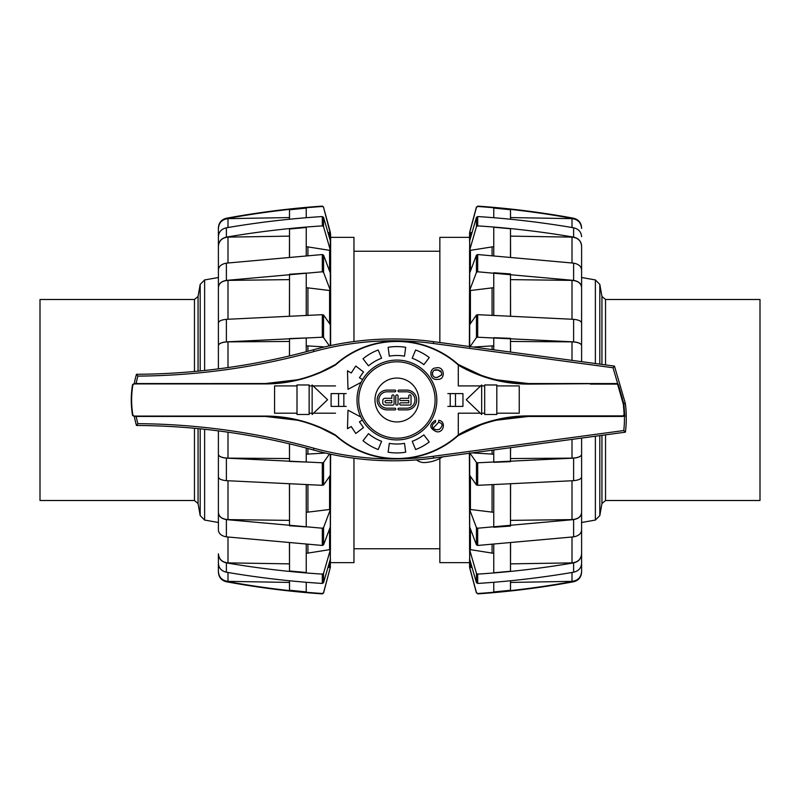 <?xml version="1.0" encoding="UTF-8"?>
<svg xmlns="http://www.w3.org/2000/svg" width="800" height="800" viewBox="0 0 800 800"><rect width="100%" height="100%" fill="white"/><g stroke="black" fill="none" stroke-linecap="round" stroke-linejoin="round"><path stroke-width="1.2" d="M439.85 458.46L439.85 562.64L469.37 562.64M469.37 237.36L439.85 237.36L439.85 342.52M353.96 458.21L353.96 562.64L330.63 562.64M330.63 237.36L353.96 237.36L353.96 341.55M338.58 406.4L331.1 406.4L331.1 393.6L338.58 393.6L338.58 406.4L346.2 406.4M338.58 393.6L343.85 393.6L343.85 406.4M343.85 393.6L346.2 393.6M455.48 393.6L455.48 406.4L462.95 406.4L462.95 393.6L450.21 393.6L450.21 406.4L447.85 406.4M450.21 393.6L447.85 393.6M455.48 406.4L450.21 406.4M436.83 400A39.92 39.92 0 0 0 376.95 365.43A39.92 39.92 0 0 0 376.95 434.57A39.92 39.92 0 0 0 436.83 400M418.84 400A21.93 21.93 0 0 1 385.94 418.99A21.93 21.93 0 0 1 385.94 381.01A21.93 21.93 0 0 1 418.84 400M435.11 400A38.2 38.2 0 0 0 377.81 366.92A38.2 38.2 0 0 0 377.81 433.08A38.2 38.2 0 0 0 435.11 400M442.6 456.87A36.55 36.55 0 0 1 423.89 462.59A12.79 12.79 0 0 1 416.49 459.9M306.24 544.56L306.24 572.5L289.51 570.98L289.43 543.39M306.24 484.84L306.24 526.9L289.51 525.74L289.43 484.2M306.24 448.04L306.24 462.05L289.51 461.42L289.43 443.82M289.43 355.94L289.51 338.58L306.24 337.95L306.24 351.72M289.43 315.8L289.51 274.26L306.24 273.1L306.24 314.61M289.43 256.61L289.51 229.02L306.24 227.5L306.24 255.14M289.42 219.25L289.51 209.76L306.24 208.11L306.24 217.69M306.24 582.27L306.24 591.89L289.51 590.24L289.42 580.75M289.51 543.4L289.51 570.98M289.51 484.21L289.51 525.74M289.51 443.84L289.51 461.42M289.51 338.58L289.51 355.92M289.51 274.26L289.51 315.26M289.51 229.02L289.51 256.32M289.51 209.76L289.51 219.21M289.51 580.75L289.51 590.24M323.57 592.99L322.31 593.51L323.57 592.61L330.3 567.44L323.57 592.99L322.31 593.89C290.11 591.66 258.14 587.62 226.39 581.76L226.39 581.35C258.68 587.29 290.65 591.34 322.31 593.51C290.65 591.34 258.68 587.29 226.39 581.35C221.42 580.06 218.76 576.85 218.4 571.73L218.4 571.57C218.95 577.42 222.14 580.69 227.99 581.35L289.42 582.43M330.3 567.44L330.43 558.87L323.57 582.61L322.31 583.45C290.65 581.44 258.68 577.7 226.39 572.22C221.42 571.02 218.76 568.06 218.4 563.33L218.4 553.84C218.95 559.25 222.14 562.26 227.99 562.88L289.42 563.87M327.9 567.68L330.43 566.91M218.4 563.33L218.4 553.99C218.76 558.72 221.42 561.68 226.39 562.88C258.68 568.36 290.65 572.11 322.31 574.11L323.57 573.28L330.43 549.53L330.43 526.65L323.57 544.82L322.31 545.46L226.39 536.86C221.42 535.95 218.76 533.68 218.4 530.06L218.4 529.95M330.63 345.57L330.63 234.64L323.57 207.39L322.31 206.11C290.11 208.34 258.14 212.38 226.39 218.24L226.39 218.65C258.68 212.71 290.65 208.66 322.31 206.49C290.65 208.66 258.68 212.71 226.39 218.65C221.42 219.94 218.76 223.15 218.4 228.27L218.4 236.67C218.76 231.94 221.42 228.98 226.39 227.78C258.68 222.3 290.65 218.56 322.31 216.55L323.57 217.39L330.43 241.13L330.3 232.56L330.43 233.09L327.9 232.32M329.36 345.85L323.57 337.56L322.31 337.22L226.39 341.87C221.42 342.36 218.76 343.59 218.4 345.55L218.4 323.01C218.76 321.05 221.42 319.82 226.39 319.33L322.31 314.68L323.57 315.02L330.43 324.86L330.43 290.61L323.57 272.43L322.31 271.79L226.39 280.39C221.42 281.3 218.76 283.57 218.4 287.19L218.4 269.94C218.76 266.32 221.42 264.05 226.39 263.14L322.31 254.54L323.57 255.18L330.43 273.35L330.43 250.47L306.24 246.64M330.43 290.61L306.24 287.67M324.59 346.93L306.24 345.81M306.24 454.19L325.42 453.03M204.63 429.28L204.63 520.07L218.4 522.49L218.4 530.06L218.4 512.81C218.76 516.43 221.42 518.7 226.39 519.61L322.31 528.21L323.57 527.57L330.43 509.39L330.43 475.14L323.57 484.98L322.31 485.32L226.39 480.67C221.42 480.18 218.76 478.95 218.4 476.99L218.4 454.39C218.95 456.63 222.14 457.87 227.99 458.13L289.43 458.54M218.4 454.45C218.76 456.41 221.42 457.64 226.39 458.13L322.31 462.78L323.57 462.44L329.5 453.95M306.24 512.33L330.43 509.39M218.4 512.81L218.4 512.69C218.95 516.83 222.14 519.14 227.99 519.61L289.43 520.37M306.24 553.36L330.43 549.53M330.43 250.47L323.57 226.72L322.31 225.89C290.65 227.89 258.68 231.64 226.39 237.12C221.42 238.32 218.76 241.28 218.4 246.01L218.4 236.67M330.63 454.19L330.3 567.89M289.42 236.13L227.99 237.12C222.14 237.74 218.95 240.75 218.4 246.16L218.4 277.51L204.63 279.93L200.19 284.38L198.06 296.47L194.46 299.49L40 299.49L40 500.51L194.46 500.51L194.46 428.27M289.42 217.57L227.99 218.65C222.14 219.31 218.95 222.58 218.4 228.43L218.4 236.82M289.43 279.63L227.99 280.39C222.14 280.86 218.95 283.17 218.4 287.31L218.4 287.19M289.43 341.46L227.99 341.87C222.14 342.13 218.95 343.37 218.4 345.61L218.4 345.55M218.4 563.18L218.4 571.57L218.4 563.18M218.4 512.69L218.4 476.99M218.4 454.39L218.4 430.89M218.4 368.87L218.4 345.61M218.4 323.07L218.4 287.31M493.76 217.73L493.76 208.07L510.49 209.71L510.58 219.25M493.76 255.44L493.76 227.23L510.49 228.75L510.58 256.61M493.76 315.16L493.76 272.75L510.49 273.91L510.58 315.8M493.76 349.8L493.76 337.71L510.49 338.34L510.58 352.08M510.58 447.69L510.49 461.66L493.76 462.29L493.76 449.96M510.58 484.2L510.49 526.09L493.76 527.25L493.76 485.51M510.58 543.39L510.49 571.25L493.76 572.77L493.76 545.02M510.58 580.75L510.49 590.29L493.76 591.93L493.76 582.41M510.49 219.25L510.49 209.71M510.49 256.6L510.49 228.75M510.49 315.79L510.49 273.91M510.49 352.06L510.49 338.34M510.49 461.66L510.49 447.7M510.49 526.09L510.49 484.86M510.49 571.25L510.49 543.84M510.49 590.29L510.49 580.88M477.69 593.89C509.89 591.66 541.86 587.62 573.61 581.76L573.61 581.35C541.32 587.29 509.35 591.34 477.69 593.51C509.35 591.34 541.32 587.29 573.61 581.35C578.58 580.06 581.24 576.85 581.6 571.73L581.6 563.33C581.24 568.06 578.58 571.02 573.61 572.22C541.32 577.7 509.35 581.44 477.69 583.45L476.43 582.61L469.57 558.87L469.57 566.91L476.43 592.61L477.69 593.51L476.43 592.61M469.7 452.81L476.43 462.44L477.69 462.78L573.61 458.13C578.58 457.64 581.24 456.41 581.6 454.45L581.6 476.99C581.24 478.95 578.58 480.18 573.61 480.67L477.69 485.32L476.43 484.98L469.57 475.14L469.57 509.39L476.43 527.57L477.69 528.21L573.61 519.61C578.58 518.7 581.24 516.43 581.6 512.81L581.6 530.06C581.24 533.68 578.58 535.95 573.61 536.86L477.69 545.46L476.43 544.82L469.57 526.65L469.57 549.53L493.76 553.36M469.57 509.39L493.76 512.33M472.04 452.89L493.76 454.19M493.76 345.81L473.3 347.04M605.54 364.91L605.54 299.49L601.94 296.47L599.81 284.38L595.37 279.93L581.6 277.51L581.6 269.94L581.6 287.19C581.24 283.57 578.58 281.3 573.61 280.39L477.69 271.79L476.43 272.43L469.57 290.61L469.57 324.86L476.43 315.02L477.69 314.68L573.61 319.33C578.58 319.82 581.24 321.05 581.6 323.01L581.6 345.61C581.05 343.37 577.86 342.13 572.01 341.87L510.58 341.46M581.6 345.55C581.24 343.59 578.58 342.36 573.61 341.87L477.69 337.22L476.43 337.56L469.7 347.19M493.76 287.67L469.57 290.61M581.6 287.19L581.6 287.31C581.05 283.17 577.86 280.86 572.01 280.39L510.58 279.63M493.76 246.64L469.57 250.47L469.57 273.35L476.43 255.18L477.69 254.54L573.61 263.14C578.58 264.05 581.24 266.32 581.6 269.94L581.6 246.16C581.05 240.75 577.86 237.74 572.01 237.12L510.58 236.13M510.58 217.57L572.01 218.65C577.86 219.31 581.05 222.58 581.6 228.43L581.6 228.27C581.24 223.15 578.58 219.94 573.61 218.65C541.32 212.71 509.35 208.66 477.69 206.49L476.43 207.39L469.57 233.09L469.57 241.13L476.43 217.39L477.69 216.55C509.35 218.56 541.32 222.3 573.61 227.78L573.61 237.12C578.58 238.32 581.24 241.28 581.6 246.01L581.6 270.05M573.61 237.12C541.32 231.64 509.35 227.89 477.69 225.89L476.43 226.72L469.57 250.47M472.1 232.32L469.57 233.09M469.7 567.44L469.37 453.25M469.37 346.51L469.7 232.56M469.57 549.53L476.43 573.28L477.69 574.11C509.35 572.11 541.32 568.36 573.61 562.88C578.58 561.68 581.24 558.72 581.6 553.99L581.6 563.33M469.7 232.11L476.43 207.01L477.69 206.49C509.35 208.66 541.32 212.71 573.61 218.65L573.61 218.24C578.57 219.52 581.23 222.72 581.6 227.83M510.58 563.87L572.01 562.88C577.86 562.26 581.05 559.25 581.6 553.84L581.6 522.49L595.37 520.07L599.81 515.62L599.81 435.63M573.61 227.78C578.58 228.98 581.24 231.94 581.6 236.67M510.58 458.54L572.01 458.13C577.86 457.87 581.05 456.63 581.6 454.39L581.6 454.45M510.58 520.37L572.01 519.61C577.86 519.14 581.05 516.83 581.6 512.69L581.6 512.81M581.6 529.95L581.6 553.99M469.57 566.91L472.1 567.68M510.58 582.43L572.01 581.35C577.86 580.69 581.05 577.42 581.6 571.57L581.6 563.18M581.6 287.31L581.6 323.07M581.6 345.61L581.6 361.67M581.6 438.09L581.6 454.39M581.6 476.93L581.6 512.69M458.3 364.99L458.3 364.5A92.27 92.27 0 0 0 335.52 364.5L335.52 364.99A91.9 91.9 0 0 1 458.3 364.99L458.3 385.92L480.67 385.92L458.3 385.92M615.2 383.55L590.1 383.54L590.26 384.1L616.61 384.1A1.28 1.28 0 0 1 617.84 385.02L623.4 404.51L624.14 414.6L622.86 415.9L528.4 415.9A138.93 138.93 0 0 0 506.14 417.69C489.16 420.5 473.21 426.21 458.3 434.82L458.3 435.46C473.23 426.79 489.21 421.05 506.23 418.24A138.38 138.38 0 0 1 528.4 416.45L622.86 416.45L624.68 414.59L623.94 404.44L618.36 384.87A1.83 1.83 0 0 0 616.61 383.55L528.4 384.1A138.93 138.93 0 0 1 506.14 382.31C489.16 379.5 473.21 373.79 458.3 365.18L458.3 364.54C473.23 373.21 489.21 378.95 506.23 381.76A138.38 138.38 0 0 0 528.4 383.55L589.15 383.54L528.4 383.55L496.21 379.75M458.3 413.2L480.33 413.2L458.3 413.2L458.3 435.01A91.9 91.9 0 0 1 335.52 435.01L335.52 435.03C320.6 426.41 304.64 420.69 287.65 417.87A138.74 138.74 0 0 0 265.41 416.08L134.27 416.08L132.99 415.33A1.46 1.46 0 0 1 132.82 414.85L132.78 414.59A93.15 93.15 0 0 1 132.78 385.41L132.82 385.15A1.46 1.46 0 0 1 132.99 384.67L134.27 383.92L265.41 383.92A138.74 138.74 0 0 0 287.65 382.13C304.64 379.31 320.6 373.59 335.52 364.97L335.52 364.99M335.52 385.92L313.15 385.92L335.52 385.92M335.52 413.2L313.49 413.2L335.52 413.2M433.07 428.19L438.71 422.26L438.71 420.3C446.6 421.18 443.65 433.8 436.18 431.6C429.25 428.22 429.03 424.45 435.51 420.3C429.03 424.45 429.25 428.22 436.18 431.6C443.65 433.8 446.6 421.18 438.71 420.3M335.52 435.01L335.52 435.5A92.27 92.27 0 0 0 458.3 435.5L458.3 435.01M335.52 435.03L335.52 435.46C320.59 426.79 304.61 421.05 287.59 418.24A138.38 138.38 0 0 0 265.41 416.45L134.33 416.45A91.37 91.37 0 0 0 136.47 425.47A677.36 677.36 0 0 1 313.46 450A300.61 300.61 0 0 0 433.57 458.09L625.39 432.17A99.12 99.12 0 0 0 626.22 416.02A91.65 91.65 0 0 0 625.33 403.31L614.47 366.11L433.57 341.67A300.61 300.61 0 0 0 313.46 349.76A677.36 677.36 0 0 1 136.47 374.29A91.37 91.37 0 0 0 134.29 383.55L265.41 383.55L134.27 383.55L132.67 384.49A1.83 1.83 0 0 0 132.46 385.09L132.42 385.35A93.52 93.52 0 0 0 132.42 414.65L132.46 414.91A1.83 1.83 0 0 0 132.67 415.51L134.27 416.45L265.41 416.45L136.84 416.45M335.52 364.54C320.59 373.21 304.61 378.95 287.59 381.76A138.38 138.38 0 0 1 265.41 383.55L297.59 379.76M274.58 413.2L297 413.2L274.58 413.2L274.58 385.92L297 385.92L274.58 385.92M309.14 413.2L312.15 413.2L309.14 413.2M312.15 385.92L309.14 385.92L312.15 385.92M519.24 385.92L496.81 385.92L519.24 385.92L519.24 413.2L496.81 413.2L519.24 413.2M484.68 385.92L481.67 385.92L484.68 385.92M481.67 413.2L484.68 413.2L481.67 413.2M313.46 450L313.95 448.24A679.19 679.19 0 0 0 137.86 423.66L136.47 425.47M136.15 383.55A89.54 89.54 0 0 1 137.86 376.11L136.47 374.29M313.46 349.76L313.95 351.53A298.78 298.78 0 0 1 433.32 343.48L613.04 367.76L614.47 366.11M622.86 415.9L622.86 416.45L624.39 415.61L624.68 414.59L623.28 401.71M623.81 403.64L625.33 403.31M622.41 398.72L618.36 384.87L617.84 385.02M624.39 415.62A89.83 89.83 0 0 1 624.39 416.05L626.22 416.02M624.39 416.05A97.3 97.3 0 0 1 623.75 430.55L625.39 432.17M622.55 416.45L599.53 416.46M598.58 416.46L528.4 416.46L497.55 419.93M480.83 424.89L458.3 435.5M335.52 435.5L321 428.1L313.05 424.91M296.26 419.93L265.41 416.46L297.59 420.24M435.51 420.3L435.51 422.27C432.55 423.86 431.67 425.75 432.86 427.92C434.39 429.6 436.54 430.09 439.31 429.39C443.15 425.81 442.95 423.43 438.71 422.26M484.68 384.97L496.81 384.97L496.81 414.48L484.68 414.48L484.68 384.97M466.24 399.73L481.67 384.97L481.67 414.48L466.24 399.73M312.15 384.97L312.15 414.48L327.58 399.73L312.15 384.97M297 414.48L297 384.97L309.14 384.97L309.14 414.48L297 414.48M381.61 358.23A44.25 44.25 0 0 0 368.48 365.85L363.03 358.78A53.17 53.17 0 0 1 378.19 350L381.61 358.23M361.08 382.38L348 389.33L347.48 370.82L351.24 372.99L355.77 366.03L363.5 371.94L359.43 377.72L362.62 379.56M415.63 449.53A53.17 53.17 0 0 0 429.25 441.96L423.85 434.87A44.25 44.25 0 0 1 412.2 441.29L415.63 449.53M363.03 440.74A53.17 53.17 0 0 0 378.19 449.53L381.61 441.29A44.25 44.25 0 0 1 368.48 433.68L363.03 440.74M388.13 452.2A53.17 53.17 0 0 0 405.68 452.2L404.51 443.36A44.25 44.25 0 0 1 389.31 443.36L388.13 452.2M360.78 416.98L348 410.2L347.48 428.7L351.24 426.53L355.77 433.5L363.5 427.59L359.43 421.81L362.41 420.09M428.19 359L423.85 364.65A44.25 44.25 0 0 0 412.2 358.23L415.63 350A53.17 53.17 0 0 1 429.25 357.56L428.19 359M405.68 347.32L404.51 356.16A44.25 44.25 0 0 0 389.31 356.16L388.13 347.32A53.17 53.17 0 0 1 405.68 347.32M437.11 377.4L437.11 377.4C430.9 378.48 430.99 368.7 437.18 369.84C443.27 372.4 443.25 374.92 437.11 377.4L441.71 374.98M437.11 379.35C429.49 380.63 428.44 367.77 436.18 367.92C444.82 365.62 446.06 380.46 437.11 379.35M441.12 371.3L440.59 370.8M439.06 370.05L434.74 370.2M433.52 370.88L432.35 372.76L432.44 374.81M480.81 375.1L458.3 364.5M132.99 415.33L134.27 416.08M134.27 383.92L132.99 384.67M622.86 416.45L624.68 414.59L623.94 404.44L623.59 402.77L623.07 402.93M335.52 364.5L321 371.9L313.04 375.09M136.84 383.55L265.41 383.54L296.26 380.07M528.4 415.9L528.4 416.45L496.21 420.25M497.55 380.07L528.4 383.54L528.4 384.1M398.89 391.81A0.85 0.85 0 0 1 398.04 390.96A0.85 0.85 0 0 1 398.89 390.11L406.79 390.11A9.88 9.88 0 0 1 416.68 400A9.88 9.88 0 0 1 406.79 409.88L398.89 409.88A0.85 0.85 0 0 1 398.04 409.04A0.85 0.85 0 0 1 398.89 408.19L406.79 408.19A8.19 8.19 0 0 0 414.98 400A8.19 8.19 0 0 0 406.79 391.81L398.89 391.81M398.04 403.95A1.13 1.13 0 0 1 396.91 405.08A1.13 1.13 0 0 1 395.78 403.95L395.78 396.05A1.13 1.13 0 0 1 396.91 394.92A1.13 1.13 0 0 1 398.04 396.05L398.04 403.95M387.02 390.11L394.93 390.11A0.85 0.85 0 0 1 395.78 390.96A0.85 0.85 0 0 1 394.93 391.81L387.02 391.81A8.19 8.19 0 0 0 378.83 400A8.19 8.19 0 0 0 387.02 408.19L394.93 408.19A0.85 0.85 0 0 1 395.78 409.04A0.85 0.85 0 0 1 394.93 409.88L387.02 409.88A9.88 9.88 0 0 1 377.14 400A9.88 9.88 0 0 1 387.02 390.11M409.9 405.08L400.86 405.08A1.13 1.13 0 0 1 399.73 403.95A1.13 1.13 0 0 1 400.86 402.82L408.77 402.82L408.77 400.56L400.86 400.56A1.13 1.13 0 0 1 399.73 399.43A1.13 1.13 0 0 1 400.86 398.3L408.77 398.3L408.77 396.05A1.13 1.13 0 0 1 409.9 394.92A1.13 1.13 0 0 1 411.03 396.05L411.03 403.95A1.13 1.13 0 0 1 409.9 405.08M394.08 403.95A1.13 1.13 0 0 1 392.95 405.08L385.05 405.08A2.26 2.26 0 0 1 382.79 402.82L382.79 400.56A2.26 2.26 0 0 1 385.05 398.3L391.83 398.3L391.83 396.05A1.13 1.13 0 0 1 392.95 394.92A1.13 1.13 0 0 1 394.08 396.05L394.08 403.95M386.18 402.82L391.83 402.82L391.83 400.56L386.18 400.56A1.13 1.13 0 0 0 385.05 401.69A1.13 1.13 0 0 0 386.18 402.82M605.54 434.86L605.54 500.51L760 500.51L760 299.49L605.54 299.49M227.99 581.35L227.99 572.49M307.92 255.34L307.92 247.16M307.92 315.11L307.92 288.07M307.92 351.27L307.92 346.03M307.92 453.97L307.92 448.49M307.92 511.93L307.92 484.89M307.92 552.84L307.92 544.66M330.3 249.97L330.3 240.63M330.3 290.23L330.3 272.97M330.3 345.64L330.3 324.65M330.3 475.35L330.3 454.12M330.3 527.03L330.3 509.77M330.3 559.37L330.3 550.03M323.57 582.61L323.57 573.28M323.57 544.82L323.57 527.57M323.57 484.98L323.57 462.44M323.57 337.56L323.57 315.02M323.57 272.43L323.57 255.18M323.57 226.72L323.57 217.39M323.57 207.39L330.3 232.11M322.31 583.45L322.31 574.11M322.31 545.46L322.31 528.21M322.31 485.32L322.31 462.78M322.31 337.22L322.31 314.68M322.31 271.79L322.31 254.54M322.31 225.89L322.31 216.55M226.39 572.22L226.39 562.88M226.39 536.86L226.39 519.61M226.39 480.67L226.39 458.13M226.39 341.87L226.39 319.33M226.39 280.39L226.39 263.14M226.39 237.12L226.39 227.78M329.58 567.44L329.58 561.85M329.58 550.02L329.58 528.92M329.58 509.77L329.58 476.38M329.58 323.62L329.58 290.23M329.58 271.08L329.58 249.98M329.58 238.15L329.58 232.56M227.99 562.88L227.99 537.07M227.99 519.61L227.99 480.78M227.99 458.13L227.99 432.18M227.99 367.58L227.99 341.87M227.99 319.22L227.99 280.39M227.99 262.93L227.99 237.12M227.99 227.51L227.99 218.65M492.08 544.66L492.08 552.84M492.08 484.89L492.08 511.93M492.08 450.19L492.08 453.97M492.08 346.03L492.08 349.58M492.08 288.07L492.08 315.11M492.08 247.16L492.08 255.34M469.7 240.63L469.7 249.97M469.7 550.03L469.7 559.37M469.7 509.77L469.7 527.03M469.7 453.21L469.7 475.35M469.7 324.65L469.7 346.55M469.7 272.97L469.7 290.23M476.43 573.28L476.43 582.61M476.43 527.57L476.43 544.82M476.43 462.44L476.43 484.98M476.43 315.02L476.43 337.56M476.43 255.18L476.43 272.43M476.43 217.39L476.43 226.72M477.69 574.11L477.69 583.45M477.69 528.21L477.69 545.46M477.69 462.78L477.69 485.32M477.69 314.68L477.69 337.22M476.43 207.01L477.69 206.49M477.69 254.54L477.69 271.79M477.69 216.55L477.69 225.89M573.61 562.88L573.61 572.22M573.61 519.61L573.61 536.86M573.61 458.13L573.61 480.67M573.61 319.33L573.61 341.87M573.61 263.14L573.61 280.39M470.42 290.23L470.42 323.62M470.42 476.38L470.42 509.77M470.42 528.92L470.42 550.02M470.42 561.85L470.42 567.44M470.42 232.56L470.42 238.15M572.01 218.65L572.01 227.51M572.01 237.12L572.01 262.93M572.01 280.39L572.01 319.22M572.01 341.87L572.01 360.37M572.01 439.39L572.01 458.13M572.01 480.78L572.01 519.61M572.01 572.49L572.01 581.35M572.01 537.07L572.01 562.88M470.42 249.98L470.42 271.08M616.61 384.1L616.61 383.55M623.4 404.51L623.94 404.44M624.14 414.6L624.68 414.59M506.14 417.69L506.23 418.24M506.14 382.31L506.23 381.76M433.32 343.48L433.57 341.67M137.86 376.11A679.19 679.19 0 0 0 313.95 351.53M613.04 367.76L617.78 383.98M623.75 430.55L433.32 456.28L433.57 458.09M433.32 456.28A298.78 298.78 0 0 1 313.95 448.24M137.86 423.66A89.54 89.54 0 0 1 136.19 416.45M204.63 370.48L204.63 279.93M204.63 520.07L200.19 515.62L200.19 428.82M200.19 370.94L200.19 284.38M194.46 500.51L198.06 503.53L198.06 428.61M198.06 371.15L198.06 296.47M194.46 371.49L194.46 299.49M595.37 279.93L595.37 363.53M595.37 436.23L595.37 520.07M599.81 284.38L599.81 364.13M601.94 296.47L601.94 364.42M601.94 435.34L601.94 503.53L599.81 515.62M353.96 548.76L439.85 548.76M353.96 251.24L439.85 251.24M322.31 206.11L323.57 207.01M226.39 581.76C221.43 580.48 218.77 577.28 218.4 572.17M226.39 218.24C221.43 219.52 218.77 222.72 218.4 227.83M469.7 567.89L476.43 592.99M477.69 206.11C509.89 208.34 541.86 212.38 573.61 218.24M573.61 581.76C578.57 580.48 581.23 577.28 581.6 572.17M198.06 503.53L200.19 515.62M605.54 500.51L601.94 503.53"/></g></svg>
